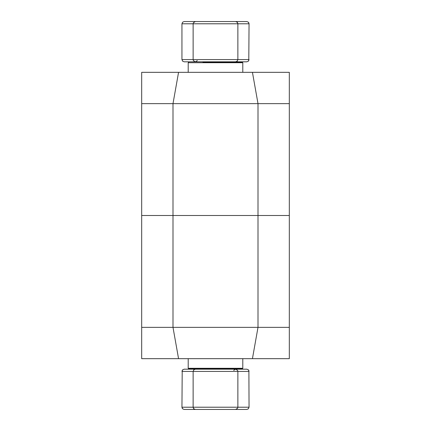 <?xml version="1.0" encoding="UTF-8"?>
<svg xmlns="http://www.w3.org/2000/svg" width="431" height="431" viewBox="0 0 431 431"><rect width="100%" height="100%" fill="white"/><g stroke="black" fill="none" stroke-linecap="round" stroke-linejoin="round"><path stroke-width="0.65" d="M248.789 60.636L249.053 23.786L237.869 23.786L237.217 22.207L235.633 21.55L246.818 21.55L248.401 22.207L249.053 23.786L248.789 22.73M197.339 60.636L195.367 61.816L184.182 61.816L182.599 61.159L181.947 59.58L237.869 59.58L237.869 23.786C237.788 22.59 237.018 21.846 235.558 21.55L246.818 21.55M184.182 21.55L182.599 22.207L181.947 23.786L182.599 22.207L184.182 21.55L235.633 21.55M182.211 370.364L181.947 407.214L193.131 407.214L193.783 408.793L195.367 409.45L184.182 409.45L182.599 408.793L181.947 407.214L182.211 408.27M233.661 370.364L235.633 369.184L246.818 369.184L248.401 369.841L248.886 370.563L249.053 407.214L248.401 408.793L246.818 409.45L248.401 408.793L249.053 407.214L237.869 407.214L237.605 408.27L235.633 409.45L184.182 409.45M235.633 369.184L237.605 370.364L237.869 371.42L193.131 371.42L193.783 369.841L195.367 369.184L246.818 369.184L248.401 369.841L249.053 371.42L237.869 371.42L237.869 407.214L193.131 407.214C193.223 408.41 193.977 409.154 195.383 409.45M195.367 369.184L184.182 369.184L182.599 369.841L181.947 371.42L193.131 371.42L193.131 407.214M246.818 409.45L235.633 409.45M235.633 61.816L246.818 61.816L248.401 61.159L249.053 59.58L237.869 59.58L237.217 61.159L235.633 61.816L184.182 61.816L182.599 61.159L181.947 59.58L181.947 23.786L193.131 23.786L193.395 22.73L195.367 21.55M195.367 61.816L193.395 60.636L193.131 59.58L193.131 23.786L237.869 23.786M202.942 368.737L188.654 368.737L188.207 368.289L242.793 368.289L242.346 368.737L226.684 368.737M188.654 62.263L188.207 62.71L188.654 62.263M202.942 62.263L242.346 62.263L242.793 62.71L188.207 62.71L188.207 72.333M226.453 62.263L226.453 61.816M226.437 62.263L226.437 61.816M226.345 62.263L226.345 61.816M226.302 62.263L226.302 61.816M226.124 62.263L226.124 61.816M226.054 62.263L226.054 61.816M225.779 62.263L225.779 61.816M225.682 62.263L225.682 61.816M225.327 62.263L225.327 61.816M225.203 62.263L225.203 61.816M224.766 62.263L224.766 61.816M224.621 62.263L224.621 61.816M224.104 62.263L224.104 61.816M223.931 62.263L223.931 61.816M223.344 62.263L223.344 61.816M223.156 62.263L223.156 61.816M222.504 62.263L222.504 61.816M222.294 62.263L222.294 61.816M221.582 62.263L221.582 61.816M221.356 62.263L221.356 61.816M220.597 62.263L220.597 61.816M220.354 62.263L220.354 61.816M219.557 62.263L219.557 61.816M219.304 62.263L219.304 61.816M218.469 62.263L218.469 61.816M218.205 62.263L218.205 61.816M217.348 62.263L217.348 61.816M217.079 62.263L217.079 61.816M216.211 62.263L216.211 61.816M215.936 62.263L215.936 61.816M215.064 62.263L215.064 61.816M214.789 62.263L214.789 61.816M213.921 62.263L213.921 61.816M213.652 62.263L213.652 61.816M212.795 62.263L212.795 61.816M212.531 62.263L212.531 61.816M211.696 62.263L211.696 61.816M211.443 62.263L211.443 61.816M210.646 62.263L210.646 61.816M210.403 62.263L210.403 61.816M209.644 62.263L209.644 61.816M209.418 62.263L209.418 61.816M208.706 62.263L208.706 61.816M208.496 62.263L208.496 61.816M207.844 62.263L207.844 61.816M207.656 62.263L207.656 61.816M207.069 62.263L207.069 61.816M206.896 62.263L206.896 61.816M206.379 62.263L206.379 61.816M206.233 62.263L206.233 61.816M205.797 62.263L205.797 61.816M205.673 62.263L205.673 61.816M205.318 62.263L205.318 61.816M205.221 62.263L205.221 61.816M204.946 62.263L204.946 61.816M204.876 62.263L204.876 61.816M204.698 62.263L204.698 61.816M204.655 62.263L204.655 61.816M204.563 62.263L204.563 61.816M204.547 62.263L204.547 61.816M208.464 62.263L208.464 61.816M209.321 62.263L209.321 61.816M210.242 62.263L210.242 61.816M211.222 62.263L211.222 61.816M212.251 62.263L212.251 61.816M213.313 62.263L213.313 61.816M214.401 62.263L214.401 61.816M215.5 62.263L215.5 61.816M216.599 62.263L216.599 61.816M217.687 62.263L217.687 61.816M218.749 62.263L218.749 61.816M219.778 62.263L219.778 61.816M220.758 62.263L220.758 61.816M221.679 62.263L221.679 61.816M222.536 62.263L222.536 61.816M289.32 72.333L289.32 215.5L141.68 215.5L141.68 72.333L289.32 72.333M178.558 72.333L172.998 103.65L172.998 327.35L258.002 327.35L258.002 103.65L141.68 103.65M289.32 103.65L258.002 103.65L252.442 72.333M228.058 368.737L188.654 368.737M242.793 358.667L242.793 368.289M204.547 368.737L204.547 369.184M204.563 368.737L204.563 369.184M204.655 368.737L204.655 369.184M204.698 368.737L204.698 369.184M204.876 368.737L204.876 369.184M204.946 368.737L204.946 369.184M205.221 368.737L205.221 369.184M205.318 368.737L205.318 369.184M205.673 368.737L205.673 369.184M205.797 368.737L205.797 369.184M206.233 368.737L206.233 369.184M206.379 368.737L206.379 369.184M206.896 368.737L206.896 369.184M207.069 368.737L207.069 369.184M207.656 368.737L207.656 369.184M207.844 368.737L207.844 369.184M208.496 368.737L208.496 369.184M208.706 368.737L208.706 369.184M209.418 368.737L209.418 369.184M209.644 368.737L209.644 369.184M210.403 368.737L210.403 369.184M210.646 368.737L210.646 369.184M211.443 368.737L211.443 369.184M211.696 368.737L211.696 369.184M212.531 368.737L212.531 369.184M212.795 368.737L212.795 369.184M213.652 368.737L213.652 369.184M213.921 368.737L213.921 369.184M214.789 368.737L214.789 369.184M215.064 368.737L215.064 369.184M215.936 368.737L215.936 369.184M216.211 368.737L216.211 369.184M217.079 368.737L217.079 369.184M217.348 368.737L217.348 369.184M218.205 368.737L218.205 369.184M218.469 368.737L218.469 369.184M219.304 368.737L219.304 369.184M219.557 368.737L219.557 369.184M220.354 368.737L220.354 369.184M220.597 368.737L220.597 369.184M221.356 368.737L221.356 369.184M221.582 368.737L221.582 369.184M222.294 368.737L222.294 369.184M222.504 368.737L222.504 369.184M223.156 368.737L223.156 369.184M223.344 368.737L223.344 369.184M223.931 368.737L223.931 369.184M224.104 368.737L224.104 369.184M224.621 368.737L224.621 369.184M224.766 368.737L224.766 369.184M225.203 368.737L225.203 369.184M225.327 368.737L225.327 369.184M225.682 368.737L225.682 369.184M225.779 368.737L225.779 369.184M226.054 368.737L226.054 369.184M226.124 368.737L226.124 369.184M226.302 368.737L226.302 369.184M226.345 368.737L226.345 369.184M226.437 368.737L226.437 369.184M226.453 368.737L226.453 369.184M222.536 368.737L222.536 369.184M221.679 368.737L221.679 369.184M220.758 368.737L220.758 369.184M219.778 368.737L219.778 369.184M218.749 368.737L218.749 369.184M217.687 368.737L217.687 369.184M216.599 368.737L216.599 369.184M215.5 368.737L215.5 369.184M214.401 368.737L214.401 369.184M213.313 368.737L213.313 369.184M212.251 368.737L212.251 369.184M211.222 368.737L211.222 369.184M210.242 368.737L210.242 369.184M209.321 368.737L209.321 369.184M208.464 368.737L208.464 369.184M289.32 215.5L289.32 358.667L141.68 358.667L141.68 215.5L289.32 215.5M141.68 327.35L172.998 327.35L178.558 358.667M252.442 358.667L258.002 327.35L289.32 327.35M242.793 72.333L242.793 62.71M188.207 358.667L188.207 368.289"/></g></svg>
